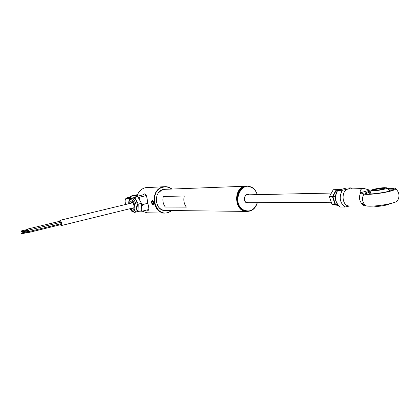 <?xml version="1.0" encoding="UTF-8"?>
<svg xmlns="http://www.w3.org/2000/svg" width="420" height="420" viewBox="0 0 420 420"><rect width="100%" height="100%" fill="white"/><g stroke="black" fill="none" stroke-linecap="round" stroke-linejoin="round"><path stroke-width="0.63" d="M246.766 211.417L246.099 211.397C234.512 211.276 233.116 188.596 244.587 186.433L246.482 186.181M245.947 186.207L165.328 189.304L161.39 190.307L158.303 193.027M158.492 206.945C160.209 209.071 162.325 210.247 164.829 210.457L165.722 210.467M164.472 186.69L145.346 187.703C141.172 188.848 138.374 191.73 136.952 196.355M142.17 211.166L146.937 212.783L148.06 212.803M146.759 210.021L148.328 210.284M147.819 210.331L146.543 210.073M142.301 195.085L144.779 193.83C146.249 194.523 147.194 197.489 147.614 202.718C148.937 207.239 149.158 209.764 148.291 210.294L147.94 210.331M151.746 200.981C152.539 199.957 153.195 200.519 153.699 202.676C154.004 204.53 153.657 205.18 152.665 204.624M172.221 210.546L167.895 212.809L164.651 213.097C151.746 212.867 150.245 189.178 163.018 186.921L165.275 186.653C167.711 186.669 169.927 187.467 171.927 189.047M171.675 189.058C169.071 187.147 166.247 186.522 163.196 187.173C148.764 189.919 153.919 216.862 167.979 212.557L171.969 210.541M166.856 189.247L163.611 189.352C153.206 191.221 154.492 210.509 165.008 210.625L167.165 210.488M166.525 189.257L165.013 189.142M144.344 193.877L143 194.917M165.302 210.641L166.834 210.483M21.21 231.709L21.053 231.016L21.21 231.709L27.872 230.092L27.704 229.404L21.053 231.016M27.683 230.134L27.515 229.451M60.428 222.422L59.971 221.235M22.066 232.843L21.908 232.15L22.066 232.843L28.739 231.221L28.571 230.533L21.908 232.15M28.55 231.263L28.376 230.58M61.21 223.655L60.879 222.316M28.135 232.276L28.413 232.575L28.256 231.336M60.727 224.663L60.779 223.76M21.667 233.856L21.509 233.168L21.667 233.856M21.677 233.856L28.324 232.234L28.145 231.551M59.483 221.345L60.065 220.327C61.646 221.97 62.045 223.718 61.252 225.572L60.286 224.774M135.371 197.274L135.812 196.623L135.986 197.069L135.482 197.316M138.143 197.243L139.76 197.153L139.655 199.873L138.973 198.797M141.225 202.997L142.863 204.503L141.424 207.034L141.367 205.637M141.267 209.885L141.96 211.218L139.876 211.134M141.314 207.847L141.424 207.034M140.028 200.765L139.655 199.873M136.327 197.117L135.986 197.069M135.812 196.623L143.231 194.859L146.244 195.248M139.76 197.153L146.349 195.584M142.863 204.503L147.73 203.311M141.96 211.218L148.927 209.48M134.662 198.508L132.851 197.951L137.876 196.749L141.419 203.359L138.217 204.141L136.442 200.818L134.662 198.508M136.222 211.958L136.274 211.948C137.419 211.585 138.038 210.226 138.138 207.874L136.442 200.818L134.684 197.51M128.788 203.716C128.489 201.096 129.281 199.306 131.166 198.35L132.946 198.917C136.458 201.422 137.718 212 134.563 212.373L138.059 211.585L138.217 204.141M138.059 211.585L141.246 210.793L141.419 203.359M257.192 194.639C256.289 191.672 254.704 189.425 252.441 187.898C241.274 179.844 231.347 202.954 243.18 209.753C249.664 212.62 254.363 210.263 257.281 202.681M257.36 202.681C255.523 208.451 252.068 211.36 246.986 211.407L242.876 210.032C233.341 204.755 237.195 185.409 247.579 186.144L252.368 187.625C254.72 189.215 256.358 191.552 257.271 194.633M246.923 186.165C236.591 185.551 232.843 204.782 242.319 210.026L247.207 211.417M246.215 202.419L248.32 202.729M248.225 194.828L247.7 194.759C244.361 194.46 243.075 200.65 246.125 202.361M395.787 188.785C399.331 192.36 399.924 196.282 397.567 200.55C397.562 201.175 396.118 201.925 393.23 202.802C385.376 205.254 368.949 207.018 366.019 205.779L364.544 204.482C362.077 201.185 361.888 197.694 363.983 194.003L360.281 192.806C359.909 190.612 360.628 189.231 362.455 188.664L364.03 188.48L369.721 190.15L372.005 189.919M365.6 205.611L363.673 205.963L361.363 203.128C359.074 199.815 358.864 196.371 360.733 192.796M371.091 190.906L369.306 191.373C366.098 192.302 364.796 193.027 365.4 193.557C366.571 194.864 382.51 193.184 390.112 190.906C393.199 189.992 394.443 189.284 393.844 188.774C393.11 188.339 391.015 188.218 387.566 188.417M393.74 189.441C392.894 189.126 391.125 189.026 388.421 189.152M370.503 191.856L365.61 193.672M363.983 194.003C366.371 195.2 383.318 193.3 391.424 190.874C395.388 189.693 396.632 188.832 395.162 188.291C393.818 187.918 391.178 187.882 387.245 188.181M352.291 188.8L351.041 187.887L348.007 189.058L342.258 190.302L337.628 190.423C334.236 197.174 335.123 202.713 340.289 207.029L344.925 207.039L349.729 205.952M365.81 205.7L362.534 204.293M360.281 192.806L369.721 190.15M369.899 193.148C369.421 193.599 370.062 193.851 371.816 193.904M362.418 204.199L363.284 203.947M344.925 207.039C339.743 202.687 338.851 197.111 342.258 190.302M351.041 187.887L346.274 188.039L337.528 190.433L346.379 188.024M340.289 207.029L340.132 206.997C334.887 202.703 333.963 197.211 337.36 190.533L337.528 190.433M373.847 190.712L371.501 190.355C371.18 189.556 379.995 187.756 384.578 187.677L386.678 187.798C389.345 188.328 379.124 190.659 373.847 190.712M389.387 203.794C389.219 204.75 380.599 206.467 376.268 206.399L373.963 206.036M375.401 189.284C380.037 188.234 383.103 187.934 384.594 188.386L383.124 189.089C379.307 189.998 376.31 190.355 374.131 190.15C373.611 189.971 374.036 189.683 375.401 189.284M384.416 188.596L384.358 188.528C382.546 188.218 379.622 188.538 375.575 189.478L374.136 190.15M336.719 189.698L336.331 189.641L332.441 196.581L335.066 204.509L337.659 204.855L335.496 204.509L332.871 196.576L336.761 189.63L339.854 189.546L339.728 189.835M338.121 205.401L332.015 204.519L329.395 196.628L333.275 189.725L336.331 189.641M335.066 204.509L332.015 204.519M332.441 196.581L329.395 196.628M336.074 190.208L336.352 190.244M337.397 204.509L335.496 204.509M335.312 196.539L332.871 196.576M340.463 189.63L339.854 189.546M132.389 198.061L131.035 198.256C127.806 198.713 126.073 198.797 125.843 198.518C125.869 198.203 127.307 197.684 130.158 196.964M130.494 197.584C128.835 198.256 129.98 198.287 133.922 197.689M129.943 197.384L127.019 198.403M130.085 197.096C127.754 197.71 126.698 198.135 126.924 198.366C127.586 198.597 129.906 198.371 133.886 197.699M137.524 194.67C133.67 195.284 131.345 195.841 130.547 196.345L137.24 195.416M137.398 194.98L132.143 196.124M137.298 195.248L132.027 196.109L137.456 194.838M163.322 196.455C162.356 200.393 163.018 203.921 165.317 207.044L186.354 207.118C183.981 203.842 183.293 200.135 184.291 196.004L163.322 196.455M151.736 201.742L152.339 201.353L153.027 202.351L153.116 203.737L152.513 204.12L151.825 203.128L151.736 201.742L152.618 203.947L153.111 203.632M152.528 201.673L151.924 201.821L152.413 201.506M153.059 202.797L152.003 203.054M152.891 203.879L152.618 203.947M129.607 203.522C129.827 201.217 130.62 200.503 131.99 201.374C135.009 203.616 134.836 212.483 131.849 209.785L130.825 208.499M132.305 208.131L133.639 209.008C134.495 209.706 134.138 202.886 132.169 201.905L131.885 201.779L131.093 203.159M130.121 208.666L131.828 211.06C135.728 214.599 135.959 203.007 132.011 200.083C130.016 198.907 128.982 200.109 128.903 203.69M249.322 202.724L246.194 202.645C242.193 200.34 245.28 192.423 249.233 194.806M349.598 205.952L349.01 205.952C341.78 205.973 340.856 190.554 348.007 189.058L363.431 188.496M153.305 204.015C153.206 201.49 152.618 200.639 151.547 201.469C151.646 203.984 152.234 204.834 153.305 204.015M151.631 201.254L152.072 200.771C153.148 201.133 153.615 202.235 153.484 204.078L153.017 204.65L152.407 204.424M164.829 210.457L246.099 211.397M164.651 213.097L146.937 212.783M165.191 189.142L165.517 189.131M27.956 230.433L28.392 230.328M27.62 229.063L59.997 221.225M28.823 231.562L61.236 223.65M28.481 230.186L60.905 222.306M28.413 232.575L60.753 224.658M21.509 233.168L28.156 231.546M134.106 207.69L61.252 225.572M132.888 202.729L59.965 220.337M135.345 197.353L135.776 196.723M130.006 208.698L132.001 211.575L134.563 212.373M131.166 198.35L132.877 197.946M246.424 211.397L246.986 211.407M247.511 202.813L246.188 202.388M246.167 202.372C243.128 200.686 244.477 194.381 247.7 194.759M363.673 205.963L349.571 205.952M393.918 189.263L393.844 188.774M366.019 205.779L364.544 204.482L361.363 203.128M371.501 190.355L369.763 193.505M374.031 206.031L374.32 206.22M389.65 190.528L387.019 188.024M331.096 202.267L247.002 202.739M331.186 193.064L246.923 194.854M125.843 198.518C124.803 200.487 124.861 202.445 126.011 204.388M130.547 196.345L129.675 198.035M152.822 200.587L151.531 201.416C151.725 203.768 152.219 204.845 153.017 204.65L153.72 204.477M153.011 202.367L152.355 201.422"/></g></svg>

